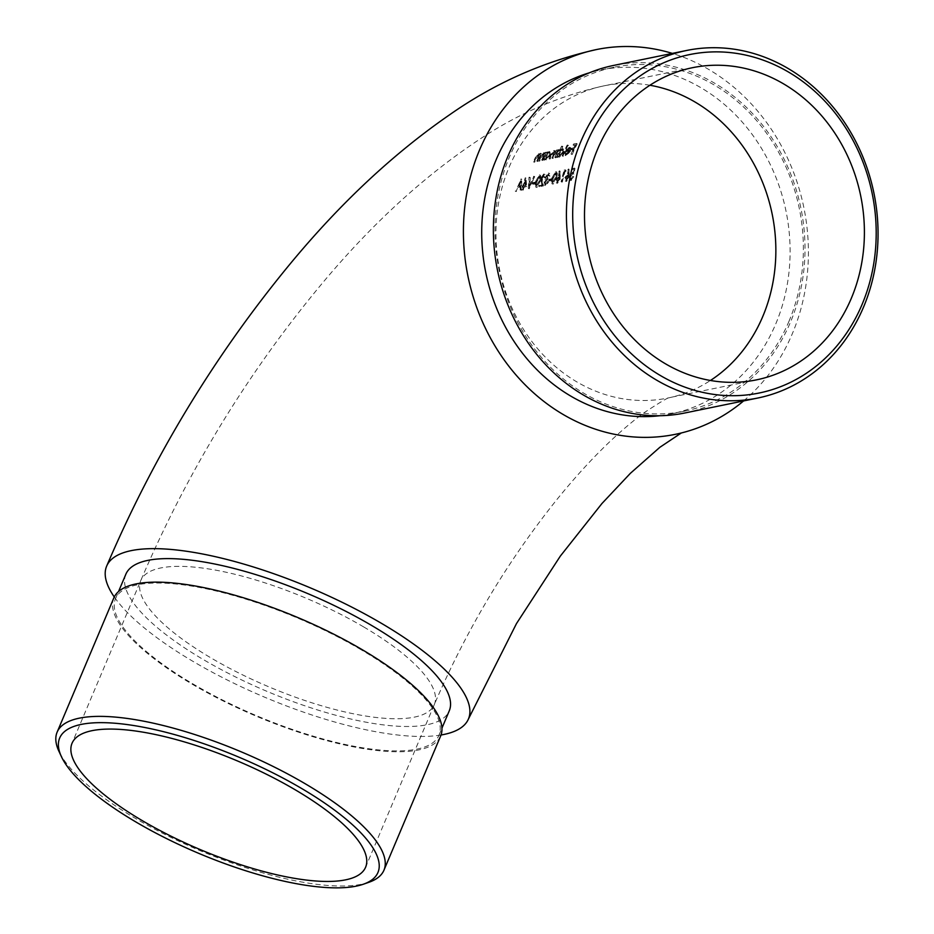 <?xml version="1.0" encoding="UTF-8"?>
<svg xmlns="http://www.w3.org/2000/svg" width="934" height="934" viewBox="0 0 934 934"><rect width="100%" height="100%" fill="white"/><g stroke="black" fill="none" stroke-linecap="round" stroke-linejoin="round"><path stroke-width="0.7" stroke-dasharray="4.67 3.5" d="M522.795 190.127L523.32 190.022A159.329 139.084 -101.6 0 1 523.962 187.302L526.741 186.73L525.97 178.219A159.329 139.084 78.4 0 0 523.729 186.205L523.063 186.345A159.329 139.084 78.4 0 0 522.76 187.547L523.437 187.407A159.329 139.084 78.4 0 0 522.795 190.127L522.036 189.684A160.251 139.89 -101.6 0 1 522.69 186.963L523.437 187.407M541.463 177.729L542.689 185.457L538.708 186.275A160.251 139.89 -101.6 0 1 538.988 185.06L541.72 184.5L540.961 177.752L543.74 173.981L543.997 177.518L543.413 175.148L545.269 177.845L544.475 174.424L541.708 178.184L542.467 184.944L539.735 185.504A159.329 139.084 78.4 0 0 539.455 186.707L543.436 185.901L542.21 178.172L544.592 175.639L543.413 175.148L541.463 177.729L542.21 178.172M545.071 174.495L543.74 173.981L545.071 174.495M546.343 176.234L547.312 177.822A160.251 139.89 78.4 0 0 546.997 179.001L544.557 181.838L545.444 184.021L547.954 181.359L545.176 185.236L544.055 181.85L545.841 178.581L545.818 176.351L548.41 173.023L548.76 175.709L548.048 174.203L550.021 176.036L549.157 173.467L546.565 176.783L546.588 179.024L544.802 182.293L545.923 185.679L548.702 181.803L546.192 184.465L545.304 182.282L547.744 179.445A159.329 139.084 -101.6 0 1 548.06 178.254L546.635 177.74L548.06 178.254L547.091 176.678L549.204 174.681L548.048 174.203L546.343 176.234L547.091 176.678M546.192 184.465L544.872 183.963L546.192 184.465M545.234 185.586L544.487 185.142L545.234 185.586M549.682 173.526L548.41 173.023L549.682 173.526M551.901 179.293L549.647 179.76A159.329 139.084 78.4 0 0 549.332 180.951L551.585 180.495A159.329 139.084 -101.6 0 1 551.901 179.293L551.153 178.861A160.251 139.89 78.4 0 0 550.838 180.052L548.585 180.519L549.332 180.951M556.594 177.635C557.668 174.343 557.598 172.463 556.372 171.984L552.613 178.452C551.62 181.768 551.784 183.694 553.126 184.196L556.594 177.635L555.847 177.191L551.854 183.694L553.126 184.196L552.379 183.753C551.037 183.262 550.873 181.348 551.877 178.009L552.613 178.452M556.886 172.054L555.625 171.552L556.886 172.054M561.836 182.13L562.361 182.013A159.329 139.084 -101.6 0 1 565.093 171.564L565.992 171.377L566.004 170.28L564.918 170.502A159.329 139.084 78.4 0 0 561.836 182.13L561.089 181.686A160.251 139.89 -101.6 0 1 564.183 170.07L564.918 170.502M565.549 178.219L566.529 181.453L569.145 177.495L569.145 169.369L568.759 174.389L565.549 178.219L564.801 177.775L567.44 173.969L568.187 174.413M565.946 181.371L565.198 180.927L565.946 181.371M557.283 151.18L556.547 150.748L557.283 151.18L556.968 154.554A159.329 139.084 78.4 0 0 555.532 157.834L556.057 157.729A159.329 139.084 -101.6 0 1 559.583 149.989L559.057 150.094A159.329 139.084 78.4 0 0 558.415 151.425L557.645 150.257L555.391 152.394L554.714 150.864L551.539 154.81A159.329 139.084 78.4 0 0 549.682 159.037L550.208 158.932A159.329 139.084 -101.6 0 1 552.064 154.705L554.714 151.822L553.979 151.39L553.932 155.394A159.329 139.084 78.4 0 0 552.613 158.441L553.138 158.336A159.329 139.084 -101.6 0 1 554.878 154.367L557.283 151.18M555.158 150.911L553.979 150.432L555.158 150.911M558.345 150.467L556.909 149.825L558.345 150.467M563.494 152.639L563.109 149.136L560.598 151.11A159.329 139.084 -101.6 0 1 562.852 146.568L562.326 146.685A159.329 139.084 78.4 0 0 557.259 157.484L557.785 157.379A159.329 139.084 -101.6 0 1 558.369 156.025L559.478 157.157L563.494 152.639L562.747 152.207L558.742 156.725L559.478 157.157L557.633 155.593A160.251 139.89 78.4 0 0 557.049 156.947L557.785 157.379M563.751 149.207L562.373 148.704L563.751 149.195M571.725 149.802L574.06 149.323A159.329 139.084 78.4 0 0 571.748 154.519L572.285 154.402A159.329 139.084 -101.6 0 1 577.2 143.859L574.352 144.455A159.329 139.084 78.4 0 0 573.815 145.506L576.138 145.039A159.329 139.084 78.4 0 0 574.562 148.249L572.238 148.716A159.329 139.084 78.4 0 0 571.725 149.802L570.989 149.37A160.251 139.89 -101.6 0 1 571.503 148.284L572.238 148.716M569.028 151.121L565.198 151.903L566.915 149.136L569.355 147.28L570.347 148.354L569.635 150.829L565.724 155.289L564.685 153.538L565.339 152.989L566.938 154.752L566.086 153.421L565.42 153.97L566.459 155.721L570.382 151.261L571.083 148.786L570.102 147.712L567.65 149.568L565.934 152.335L569.763 151.553L566.938 154.752L565.642 154.25L569.028 151.121L569.763 151.553M571.083 148.786L569.355 147.28L571.083 148.786M565.77 155.663L565.035 155.231L565.77 155.663M568.397 145.435L567.872 145.541A159.329 139.084 78.4 0 0 562.817 156.352L563.342 156.235A159.329 139.084 -101.6 0 1 568.397 145.435L567.662 144.992A160.251 139.89 78.4 0 0 562.607 155.803L562.817 156.352M550.348 155.336L549.963 151.833L547.487 153.736A159.329 139.084 -101.6 0 1 548.176 152.324L547.651 152.429A159.329 139.084 78.4 0 0 544.125 160.181L544.65 160.076A159.329 139.084 -101.6 0 1 545.234 158.71L546.343 159.854L550.348 155.336L549.612 154.892L545.596 159.422L546.343 159.854L544.487 158.278A160.251 139.89 78.4 0 0 543.915 159.632L544.65 160.076M544.487 155.639L543.623 157.706A159.329 139.084 78.4 0 0 542.397 160.531L542.923 160.426A159.329 139.084 -101.6 0 1 546.448 152.674L545.923 152.791A159.329 139.084 78.4 0 0 545.258 154.168L544.359 152.989L540.914 157.204A159.329 139.084 78.4 0 0 539.163 161.197L539.689 161.092A159.329 139.084 -101.6 0 1 541.3 157.414L544.405 153.947L543.249 153.468L544.487 155.639L543.249 153.468L541.428 155.207L542.175 155.639M544.919 153.048L543.611 152.557L544.919 153.048M539.537 156.655L538.673 158.722A159.329 139.084 78.4 0 0 537.435 161.547L537.961 161.442A159.329 139.084 -101.6 0 1 541.486 153.69L540.961 153.806A159.329 139.084 78.4 0 0 540.296 155.184L539.397 154.005L535.964 158.22A159.329 139.084 78.4 0 0 534.213 162.212L534.738 162.107A159.329 139.084 -101.6 0 1 536.349 158.43L539.443 154.962L538.299 154.484L539.537 156.655L538.299 154.484L536.478 156.223L537.213 156.655M539.969 154.063L538.661 153.573L539.969 154.063M570.732 176.596L572.811 173.736L573.943 174.074L574.982 168.435L572.577 168.937A159.329 139.084 78.4 0 0 572.227 170.105L574.223 169.696L573.674 172.662L570.195 176.748L571.246 180.484L573.815 176.795L571.491 179.281L570.289 178.779L571.491 179.281L569.985 176.164L570.744 178.838L572.542 176.456L573.289 176.9M570.569 180.402L569.81 179.958L570.569 180.402M572.811 173.736L573.943 174.074L572.811 173.736M556.536 180.064L557.516 183.297L560.143 179.351L560.131 171.214L559.758 176.246L556.536 180.064L555.788 179.62L558.427 175.814L559.174 176.257M556.933 183.216L556.185 182.772L556.933 183.216M540.377 180.951C541.451 177.67 541.381 175.79 540.156 175.312L536.396 181.768C535.404 185.095 535.567 187.01 536.91 187.524L540.377 180.951L539.63 180.519L535.637 187.01L536.91 187.524L536.151 187.08C534.82 186.59 534.657 184.675 535.649 181.336L536.396 181.768M540.669 175.37L539.408 174.868L540.669 175.37M535.684 182.62L533.431 183.087A159.329 139.084 78.4 0 0 533.116 184.278L535.369 183.823A159.329 139.084 -101.6 0 1 535.684 182.62L534.937 182.188A160.251 139.89 78.4 0 0 534.622 183.379L532.368 183.846L533.116 184.278M530.267 177.612L529.169 188.82L534.738 176.689L529.73 186.321L530.267 177.612L529.531 177.168L528.983 185.889L529.73 186.321M520.95 186.917L521.511 190.396L521.744 179.351L515.953 191.528L518.3 187.465L520.95 186.917L520.203 186.473L517.553 187.022L518.3 187.465M441.023 735A196.373 59.251 22.9 0 1 264.497 697.126A196.373 59.251 22.9 0 1 114.275 596.966M125.845 574.247A175.534 52.958 -157.1 0 0 266.937 691.335A175.534 52.958 -157.1 0 0 449.254 710.856M743.581 400.943A196.373 171.424 78.4 0 0 803.835 207.511A196.373 171.424 78.4 0 0 672.328 53.39M659.708 415.735A175.534 153.234 78.4 0 0 671.161 413.902A175.534 153.234 78.4 0 0 775.675 324.098A175.534 153.234 78.4 0 0 755.536 139.143A175.534 153.234 78.4 0 0 600.655 69.98A175.534 153.234 78.4 0 0 589.401 72.805M788.95 321.378A175.534 153.234 78.4 0 0 768.822 136.422A175.534 153.234 78.4 0 0 613.93 67.26A175.534 153.234 78.4 0 0 499.083 269.996A175.534 153.234 78.4 0 0 684.447 411.182A175.534 153.234 78.4 0 0 788.95 321.378M684.82 412.991A177.39 154.846 78.4 0 0 790.433 322.242A177.39 154.846 78.4 0 0 770.083 135.337A177.39 154.846 78.4 0 0 613.568 65.438M361.131 649.76A175.534 52.958 -157.1 0 0 115.536 598.647A175.534 52.958 -157.1 0 0 193.35 684.155A175.534 52.958 -157.1 0 0 438.945 735.256A175.534 52.958 -157.1 0 0 361.131 649.76M113.831 597.935A177.39 53.518 -157.1 0 0 192.462 684.342A177.39 53.518 -157.1 0 0 440.65 735.98M368.953 882.268A177.39 53.518 22.9 0 1 135.757 818.569A177.39 53.518 22.9 0 1 58.935 751.31M571.503 148.284L573.826 147.805A160.251 139.89 -101.6 0 1 575.402 144.595L573.067 145.074A160.251 139.89 -101.6 0 1 573.604 144.011L576.465 143.427A160.251 139.89 78.4 0 0 571.538 153.97L571.748 154.519M571.538 153.97L572.285 154.402M571.013 154.087A160.251 139.89 -101.6 0 1 573.324 148.891L574.06 149.323M573.324 148.891L570.989 149.37M573.826 147.805L574.562 148.249M575.402 144.595L576.138 145.039M573.067 145.074L573.815 145.506M573.604 144.011L574.352 144.455M576.465 143.427L577.2 143.859M565.198 151.903L565.934 152.335M566.915 149.136L567.65 149.568M569.635 150.829L570.382 151.261M564.685 153.538L565.42 153.97M565.339 152.989L566.086 153.421M566.156 150.853L569.413 150.176L569.635 148.716L568.876 148.214L566.156 150.853L566.903 151.285L569.612 148.658L570.37 149.148L570.149 150.619L566.903 151.285M568.876 148.214L570.37 149.148L568.876 148.214M569.413 150.176L570.149 150.619M562.607 155.803L563.342 156.235M562.081 155.908A160.251 139.89 -101.6 0 1 567.136 145.109L567.872 145.541M557.049 156.947L556.524 157.052A160.251 139.89 -101.6 0 1 561.579 146.241L562.105 146.136A160.251 139.89 78.4 0 0 559.863 150.678L560.598 151.11M562.105 146.136L562.852 146.568M559.863 150.678L562.373 148.704L562.747 152.207M558.742 156.725L557.633 155.593L558.742 156.725M556.524 157.052L557.259 157.484M561.579 146.241L562.326 146.685M561.906 149.65L563.144 150.129L561.906 149.65L558.754 153.059L559.127 155.768L562.221 152.324L561.906 149.65M562.221 152.324L562.957 152.756L559.875 156.2L558.614 155.709L559.875 156.2L559.489 153.491L562.642 150.082L562.957 152.756M558.754 153.059L559.489 153.491M554.796 157.402A160.251 139.89 -101.6 0 1 556.232 154.122L556.547 150.748L554.131 153.935A160.251 139.89 78.4 0 0 552.391 157.893L551.866 158.009A160.251 139.89 -101.6 0 1 553.197 154.962L553.617 151.343L551.329 154.273A160.251 139.89 78.4 0 0 549.472 158.5L548.947 158.605A160.251 139.89 -101.6 0 1 550.803 154.379L553.979 150.432L554.656 151.95L556.909 149.825L557.68 150.993A160.251 139.89 -101.6 0 1 558.322 149.662L558.847 149.545A160.251 139.89 78.4 0 0 555.321 157.297L555.532 157.834M555.321 157.297L556.057 157.729M552.391 157.893L553.138 158.336M551.866 158.009L552.613 158.441M549.472 158.5L550.208 158.932M548.947 158.605L549.682 159.037M554.656 151.95L555.391 152.394M557.68 150.993L558.415 151.425M558.322 149.662L559.057 150.094M558.847 149.545L559.583 149.989M543.915 159.632L543.39 159.749A160.251 139.89 -101.6 0 1 546.904 151.997L547.429 151.892A160.251 139.89 78.4 0 0 546.752 153.304L547.487 153.736M547.429 151.892L548.176 152.324M546.752 153.304L549.227 151.401L549.612 154.892M545.596 159.422L544.487 158.278L545.596 159.422M543.39 159.749L544.125 160.181M546.904 151.997L547.651 152.429M548.772 152.335L550.009 152.826L548.772 152.335L545.619 155.756L545.993 158.453L549.075 155.021L548.772 152.335M549.075 155.021L549.822 155.453L546.215 158.827L545.479 158.395L546.729 158.885L546.355 156.188L549.507 152.779L549.822 155.453M545.619 155.756L546.355 156.188M541.428 155.207L540.564 156.982A160.251 139.89 78.4 0 0 538.953 160.66L538.428 160.765A160.251 139.89 -101.6 0 1 540.179 156.772L543.611 152.557L544.51 153.736A160.251 139.89 -101.6 0 1 545.176 152.347L545.701 152.242A160.251 139.89 78.4 0 0 542.187 159.994L542.397 160.531M542.187 159.994L542.923 160.426M541.662 160.099A160.251 139.89 -101.6 0 1 542.888 157.274L543.751 155.207M538.953 160.66L539.689 161.092M538.428 160.765L539.163 161.197M544.51 153.736L545.258 154.168M545.176 152.347L545.923 152.791M545.701 152.242L546.448 152.674M536.478 156.223L535.602 157.998A160.251 139.89 78.4 0 0 534.003 161.675L533.477 161.78A160.251 139.89 -101.6 0 1 535.217 157.788L538.661 153.573L539.56 154.752A160.251 139.89 -101.6 0 1 540.226 153.363L540.751 153.258A160.251 139.89 78.4 0 0 537.225 161.01L537.435 161.547M537.225 161.01L537.961 161.442M536.7 161.115A160.251 139.89 -101.6 0 1 537.926 158.29L538.79 156.223M534.003 161.675L534.738 162.107M533.477 161.78L534.213 162.212M539.56 154.752L540.296 155.184M540.226 153.363L540.961 153.806M540.751 153.258L541.486 153.69M572.542 176.456L570.487 180.04L569.448 176.316L572.927 172.218L573.476 169.264L571.491 169.673A160.251 139.89 -101.6 0 1 571.841 168.494L574.247 168.003L573.196 173.631L572.063 173.304L569.985 176.164M574.247 168.003L574.982 168.435M573.067 176.351L573.815 176.795M569.448 176.316L570.195 176.748M572.297 172.136L573.044 172.568M572.927 172.218L573.674 172.662M573.476 169.264L574.223 169.696M571.491 169.673L572.227 170.105M571.841 168.494L572.577 168.937M567.44 173.969L568.397 168.926L568.397 177.063L569.145 177.495M568.397 177.063L565.77 181.009L564.801 177.775M568.024 173.958L568.759 174.389M567.802 169.626L568.549 170.07M568.397 168.926L569.145 169.369M567.23 175.137L568.409 175.627L567.23 175.137L565.315 177.729L566.027 179.807L567.872 177.215L567.23 175.137M567.872 177.215L568.619 177.647L566.354 180.192L565.607 179.748L566.775 180.239L566.062 178.172L567.977 175.58L568.619 177.647M565.315 177.729L566.062 178.172M564.183 170.07L565.268 169.848L565.257 170.945L564.358 171.132L565.093 171.564M565.257 170.945L565.992 171.377M564.358 171.132A160.251 139.89 78.4 0 0 561.614 181.57L562.361 182.013M565.268 169.848L566.004 170.28M558.427 175.814L559.384 170.782L559.396 178.908L560.143 179.351M559.396 178.908L556.769 182.854L555.788 179.62M559.011 175.802L559.758 176.246M558.801 171.482L559.536 171.914M559.384 170.782L560.131 171.214M558.228 176.981L559.396 177.472L558.228 176.981L556.302 179.585L557.014 181.651L558.859 179.059L558.228 176.981M558.859 179.059L559.606 179.491L557.341 182.037L556.594 181.593L557.761 182.095L557.049 180.017L558.964 177.425L559.606 179.491M556.302 179.585L557.049 180.017M551.877 178.009L555.625 171.552C556.851 172.019 556.933 173.899 555.847 177.191M552.636 182.55L555.333 177.297L555.251 172.72L552.403 177.892L551.866 180.787L553.383 182.994L552.636 182.55M556.069 177.74L553.383 182.994L552.613 181.231L553.15 178.336L556.337 173.199L555.251 172.72L555.999 173.152L556.069 177.74L555.333 177.297M551.866 180.787L552.613 181.231M552.403 177.892L553.15 178.336M550.838 180.052L551.585 180.495M548.585 180.519A160.251 139.89 -101.6 0 1 548.9 179.316L549.647 179.76M548.9 179.316L551.153 178.861M546.997 179.001L547.744 179.445M544.557 181.838L545.304 182.282M546.577 183.181L547.324 183.624M547.429 181.465L548.176 181.908M547.954 181.359L548.702 181.803M544.055 181.85L544.802 182.293M544.942 179.702L545.678 180.145M545.841 178.581L546.588 179.024M545.818 176.351L546.565 176.783M549.285 175.604L550.021 176.036M548.76 175.709L549.496 176.152M541.603 181.056L542.35 181.5M542.689 185.457L543.436 185.901M538.708 186.275L539.455 186.707M538.988 185.06L539.735 185.504M541.72 184.5L542.467 184.944M540.961 177.752L541.708 178.184M544.522 177.413L545.269 177.845M543.997 177.518L544.744 177.95M535.649 181.336L539.408 174.868C540.634 175.335 540.716 177.227 539.63 180.519M536.42 185.878L539.105 180.624L539.035 176.047L536.186 181.219L535.649 184.115L537.167 186.31L536.42 185.878M539.852 181.056L537.167 186.31L536.396 184.547L536.922 181.663L540.121 176.526L539.035 176.047L539.782 176.479L539.852 181.056L539.105 180.624M535.649 184.115L536.396 184.547M536.186 181.219L536.922 181.663M534.622 183.379L535.369 183.823M532.368 183.846A160.251 139.89 -101.6 0 1 532.684 182.644L533.431 183.087M532.684 182.644L534.937 182.188M528.983 185.889L533.991 176.257L528.352 188.399L529.099 188.831M528.422 188.376L529.169 188.82M528.352 188.399L528.971 177.285L529.706 177.729M533.431 176.374L534.178 176.806M533.991 176.257L534.738 176.689M522.69 186.963L522.013 187.104A160.251 139.89 -101.6 0 1 522.316 185.901L522.982 185.761A160.251 139.89 -101.6 0 1 525.223 177.775L525.994 186.286L523.215 186.858L523.962 187.302M525.994 186.286L526.741 186.73M523.215 186.858A160.251 139.89 78.4 0 0 522.561 189.579L523.32 190.022M522.013 187.104L522.76 187.547M522.316 185.901L523.063 186.345M522.982 185.761L523.729 186.205M525.223 177.775L525.97 178.219M525.328 177.764L526.076 178.196M523.507 185.656L525.258 185.294L524.873 180.624A160.251 139.89 78.4 0 0 523.507 185.656L524.254 186.1A159.329 139.084 -101.6 0 1 525.62 181.056L526.005 185.738L524.254 186.1M524.873 180.624L525.62 181.056M525.258 185.294L526.005 185.738M517.553 187.022L521.079 178.908L520.763 189.952L521.511 190.396M521.079 178.908L521.826 179.34M520.191 190.069L520.203 186.473M515.778 190.968L516.525 191.412M515.206 191.085L515.953 191.528M521.009 178.919L521.744 179.351M520.39 181.138L518.136 185.773L520.226 185.341L520.39 181.138L521.125 181.57L520.974 185.773L518.884 186.205L521.125 181.57M520.226 185.341L520.974 185.773M518.136 185.773L518.884 186.205M649.912 85.251A159.329 139.084 78.4 0 0 603.913 85.858A159.329 139.084 78.4 0 0 496.69 217.26A159.329 139.084 78.4 0 0 576.803 381.866A159.329 139.084 78.4 0 0 667.903 398.024A159.329 139.084 78.4 0 0 710.447 380.477M363.7 626.936A159.329 48.066 22.9 0 1 434.322 704.551A159.329 48.066 22.9 0 1 268.84 686.829A159.329 48.066 22.9 0 1 140.777 580.551A159.329 48.066 22.9 0 1 363.7 626.936M556.232 154.122L556.968 154.554M554.131 153.935L554.878 154.367M553.197 154.962L553.932 155.394M551.329 154.273L552.064 154.705M550.803 154.379L551.539 154.81M542.888 157.274L543.623 157.706M540.564 156.982L541.3 157.414M540.179 156.772L540.914 157.204M537.926 158.29L538.673 158.722M535.602 157.998L536.349 158.43M535.217 157.788L535.964 158.22M568.631 173.806L569.378 174.249M559.618 175.662L560.365 176.094M541.019 181.663L541.767 182.107M692.456 67.703L603.913 85.858C559.384 95.77 517.634 113.796 478.675 139.937C424.97 175.534 373.705 222.269 324.904 280.13C249.378 370.027 188.003 470.176 140.777 580.551L72.046 743.266M756.447 379.869L669.923 397.522C668.931 397.008 660.735 401.807 645.312 411.929C636.217 418.374 625.967 426.815 614.56 437.24C596.079 454.193 576.827 474.997 556.804 499.655C507.069 561.836 466.241 630.135 434.322 704.551L365.591 867.254M675.352 434.322L681.33 432.967M613.93 67.26L600.655 69.98M684.447 411.182L671.161 413.902M438.945 735.256L441.945 728.158M115.536 598.647L118.536 591.549M569.997 147.327L570.732 147.77M569.366 148.261L570.114 148.693M558.053 156.655L558.789 157.087M557.435 149.884L558.17 150.316M544.919 159.34L545.654 159.772M572.986 173.49L573.733 173.934"/><path stroke-width="1.4" d="M665.335 363.723A159.329 139.084 78.4 0 0 756.447 379.869A159.329 139.084 78.4 0 0 851.306 298.355A159.329 139.084 78.4 0 0 833.035 130.48A159.329 139.084 78.4 0 0 692.456 67.703A159.329 139.084 78.4 0 0 585.233 199.105A159.329 139.084 78.4 0 0 665.335 363.723M114.275 596.966A196.373 59.251 22.9 0 1 106.651 566.132A196.373 59.251 22.9 0 1 381.399 623.305A196.373 59.251 22.9 0 1 468.448 718.97A196.373 59.251 22.9 0 1 441.023 735M441.945 728.158L449.254 710.856A175.534 52.958 -157.1 0 0 371.44 625.348A175.534 52.958 -157.1 0 0 125.845 574.247L118.536 591.549M672.328 53.39A196.373 171.424 78.4 0 0 596.464 49.56A196.373 171.424 78.4 0 0 464.315 211.528A196.373 171.424 78.4 0 0 563.05 414.416A196.373 171.424 78.4 0 0 675.352 434.322A196.373 171.424 78.4 0 0 743.581 400.943M589.401 72.805A175.534 153.234 78.4 0 0 485.797 272.716A175.534 153.234 78.4 0 0 659.708 415.735M686.607 50.471L613.568 65.438A177.39 154.846 78.4 0 0 497.495 270.311A177.39 154.846 78.4 0 0 684.82 412.991L757.859 398.012A177.39 154.846 -101.6 0 1 570.546 255.344A177.39 154.846 -101.6 0 1 686.607 50.471A177.39 154.846 -101.6 0 1 843.133 120.358A177.39 154.846 -101.6 0 1 863.471 307.263A177.39 154.846 -101.6 0 1 757.859 398.012M862 304.647A172.755 150.806 78.4 0 0 711.183 51.965A172.755 150.806 78.4 0 0 600.165 314.758A172.755 150.806 78.4 0 0 862 304.647M142.668 820.869A159.329 48.066 -157.1 0 0 365.591 867.254A159.329 48.066 -157.1 0 0 294.969 789.65A159.329 48.066 -157.1 0 0 72.046 743.266A159.329 48.066 -157.1 0 0 142.668 820.869M383.944 870.219L440.65 735.98A177.39 53.518 -157.1 0 0 298.063 617.654A177.39 53.518 -157.1 0 0 113.831 597.935L57.126 732.163A177.39 53.518 22.9 0 1 241.357 751.893A177.39 53.518 22.9 0 1 383.944 870.219A177.39 53.518 22.9 0 1 368.953 882.268L363.361 884.218A172.755 52.117 -157.1 0 0 239.104 757.252A172.755 52.117 -157.1 0 0 61.434 756.68A172.755 52.117 -157.1 0 0 136.259 822.189A172.755 52.117 -157.1 0 0 363.361 884.218M61.434 756.68L58.935 751.31A177.39 53.518 22.9 0 1 57.126 732.163M710.447 380.477A159.329 139.084 78.4 0 0 772.149 214.003A159.329 139.084 78.4 0 0 649.912 85.251M681.33 432.967L659.859 447.293L630.368 473.328L601.916 503.554L560.33 556.104L516.479 623.585L468.448 718.97M596.464 49.56C543.623 61.434 494.716 83.138 449.768 114.672C393.284 153.655 339.883 203.624 289.563 264.591C214.633 355.574 153.666 456.084 106.651 566.132"/></g></svg>
